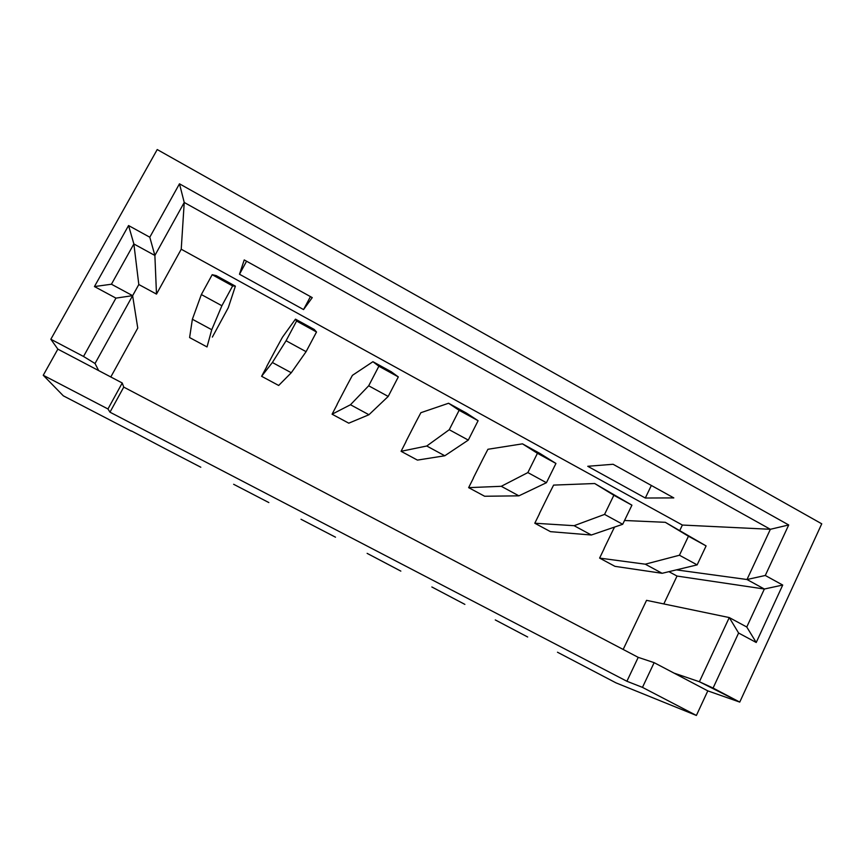 <?xml version="1.0" encoding="UTF-8"?>
<svg xmlns="http://www.w3.org/2000/svg" width="865" height="865" viewBox="0 0 865 865"><rect width="100%" height="100%" fill="white"/><g stroke="black" fill="none" stroke-linecap="round" stroke-linejoin="round"><path stroke-width="1.3" d="M212.185 274.702L201.35 294.554L221.883 305.745L232.631 285.937L212.185 274.702L216.174 275.6L235.377 286.153L228.306 307.67L223.008 317.444L228.306 307.67L235.377 286.153L232.631 285.937L221.883 305.745L211.741 329.727L192.376 319.25L189.608 337.566L207.027 346.941L211.741 329.727L207.027 346.941L189.608 337.566L192.376 319.25L201.35 294.554L212.185 274.702L232.631 285.937L235.377 286.153L216.174 275.6L212.185 274.702M212.368 337.08L223.008 317.444L212.368 337.08M211.741 329.727L221.883 305.745L201.35 294.554L192.376 319.25L211.741 329.727M296.576 321.045L286.077 340.756L306.091 351.666L316.514 331.998L296.576 321.045L295.473 319.163L314.233 329.457L316.514 331.998L306.091 351.666L291.278 372.739L272.367 362.511L261.608 376.297L278.671 385.466L291.278 372.739L278.671 385.466L261.608 376.297L266.842 366.49L261.608 376.297L272.367 362.511L286.077 340.756L296.576 321.045L316.514 331.998L314.233 329.457L295.473 319.163L282.466 337.209L295.473 319.163L296.576 321.045M276.692 347.741L282.466 337.209L276.692 347.741M291.278 372.739L306.091 351.666L286.077 340.756L272.367 362.511L291.278 372.739M378.87 366.23L368.685 385.79L388.201 396.44L398.311 376.902L378.87 366.23L372.923 361.7L391.239 371.755L398.311 376.902L388.201 396.44L368.944 414.735L350.476 404.744L332.084 414.205L348.779 423.18L368.944 414.735L348.779 423.18L332.084 414.205L337.188 404.452L332.084 414.205L350.476 404.744L368.685 385.79L378.87 366.23L398.311 376.902L391.239 371.755L372.923 361.7L352.401 375.356L372.923 361.7L378.87 366.23M347.114 385.185L352.401 375.356L347.114 385.185M368.944 414.735L388.201 396.44L368.685 385.79L350.476 404.744L368.944 414.735M459.131 410.302L449.249 429.721L468.289 440.101L478.096 420.714L459.131 410.302L448.567 403.252L466.451 413.081L478.096 420.714L468.289 440.101L444.794 455.769L426.759 446.005L401.079 451.314L417.427 460.104L444.794 455.769L417.427 460.104L401.079 451.314L406.042 441.626L401.079 451.314L426.759 446.005L449.249 429.721L459.131 410.302L478.096 420.714L466.451 413.081L448.567 403.252L420.877 412.702L448.567 403.252L459.131 410.302M415.762 422.38L420.877 412.702L415.762 422.38M444.794 455.769L468.289 440.101L449.249 429.721L426.759 446.005L444.794 455.769M537.435 453.292L527.855 472.582L546.431 482.713L555.946 463.456L537.435 453.292L522.471 443.842L539.955 453.455L555.946 463.456L546.431 482.713L518.903 495.84L501.278 486.303L468.635 487.644L484.638 496.25L518.903 495.84L484.638 496.25L468.635 487.644L473.479 478.021L468.635 487.644L501.278 486.303L527.855 472.582L537.435 453.292L555.946 463.456L539.955 453.455L522.471 443.842L487.925 449.281L522.471 443.842L537.435 453.292M482.962 458.861L487.925 449.281L482.962 458.861M518.903 495.84L546.431 482.713L527.855 472.582L501.278 486.303L518.903 495.84M613.858 495.256L604.559 514.405L622.692 524.287L631.926 505.182L594.698 483.524L631.926 505.182L622.692 524.287L591.336 535.013L574.101 525.693L534.797 523.228L550.475 531.661L591.336 535.013L550.475 531.661L534.797 523.228L539.511 513.669L534.797 523.228L574.101 525.693L604.559 514.405L613.858 495.256L631.926 505.182L594.698 483.524L553.6 485.103L594.698 483.524L613.858 495.256M548.767 494.607L553.6 485.103L548.767 494.607M591.336 535.013L622.692 524.287L604.559 514.405L574.101 525.693L591.336 535.013M688.454 536.224L679.436 555.233L697.136 564.877L706.1 545.912L665.304 522.309L706.1 545.912L697.136 564.877L662.125 573.3L645.279 564.185L599.607 558.087L614.972 566.348L662.125 573.3L614.972 566.348L599.607 558.087L604.202 548.583L599.607 558.087L645.279 564.185L679.436 555.233L688.454 536.224L706.1 545.912L665.304 522.309L624.53 520.492L665.304 522.309L688.454 536.224M613.231 529.629L614.626 527.044L613.231 529.629M662.125 573.3L697.136 564.877L679.436 555.233L645.279 564.185L662.125 573.3M157.225 149.548L821.75 523.812L157.225 149.548L50.84 339.253L83.527 356.466L115.942 298.122L94.447 286.564L128.561 225.549L149.796 237.215L179.477 183.812L788.707 524.968L765.287 575.474L782.717 585.054L756.226 642.49L738.602 633.018L713.084 688.053L739.748 702.099L821.75 523.812L739.748 702.099L707.808 690.876L696.39 715.452L642.468 687.372L626.898 681.263L109.974 412.183L107.963 408.972L43.25 375.269L63.318 395.824L131.361 431.159L63.318 395.824L43.25 375.269L57.858 349.136L50.84 339.253L157.225 149.548M682.377 525.044L770.369 529.293L184.234 202.464L181.228 249.228L682.377 525.044L181.228 249.228L156.489 294.1L138.811 284.52L132.615 295.7L138.811 284.52L133.87 243.962L111.434 284.228L132.615 295.657L95.031 363.505L98.664 370.588L122.235 382.99L123.749 387.109L638.219 657.357L654.135 662.655L674.019 673.1L699.396 681.739L729.271 617.567L746.765 627.006L764.357 589.022L746.992 579.518L770.369 529.293L682.377 525.044L679.868 530.31L682.377 525.044M244.222 259.922L312.254 297.614L303.55 309.573L239.497 274.248L244.222 259.922L239.497 274.248L303.55 309.573L310.459 296.619L303.55 309.573L312.254 297.614L244.222 259.922M587.757 466.289L613.09 464.267L673.813 497.905L645.312 498.024L587.757 466.289L645.312 498.024L651.356 485.47L645.312 498.024L673.813 497.905L613.09 464.267L587.757 466.289M615.966 682.853L557.482 652.232L615.966 682.853L696.39 715.452L615.966 682.853M527.672 636.997L495.277 619.924L527.672 636.997M464.883 604.386L431.84 586.967L464.883 604.386M400.841 571.116L367.128 553.362L400.841 571.116M335.501 537.187L301.009 519.27L335.501 537.187M268.842 502.565L233.637 484.281L268.842 502.565M200.81 467.23L164.869 448.567L200.81 467.23M131.469 430.954L164.869 448.567L131.469 430.954M137.762 328.073L110.807 376.978L137.762 328.073L132.615 295.657L137.762 328.073M623.168 649.453L646.544 600.342L729.271 617.567L646.544 600.342L623.168 649.453M663.812 603.943L677.025 576.058L668.915 571.668L677.025 576.058L764.357 589.022L677.025 576.058L663.812 603.943M539.403 513.605L548.799 494.542L539.403 513.605M405.923 441.561L415.827 422.261L405.923 441.561M266.723 366.425L277.146 346.876L266.723 366.425M337.069 404.387L347.222 384.968L337.069 404.387M473.36 477.956L483.005 458.774L473.36 477.956M604.094 548.529L613.263 529.585L604.094 548.529M181.228 249.228L184.234 202.464L154.878 255.467L156.489 294.1L181.228 249.228M676.365 569.873L746.992 579.518L676.365 569.873M156.489 294.1L154.878 255.467L133.87 243.962L138.811 284.52L156.489 294.1M739.748 702.099L699.396 681.739L674.019 673.1L707.808 690.876L739.748 702.099M43.25 375.269L107.963 408.972L122.235 382.99L57.858 349.136L43.25 375.269M107.963 408.972L109.974 412.183L123.749 387.109L122.235 382.99L107.963 408.972M626.898 681.263L638.219 657.357L123.749 387.109L109.974 412.183L626.898 681.263L642.468 687.372L654.135 662.655L638.219 657.357L626.898 681.263M642.468 687.372L696.39 715.452L707.808 690.876L654.135 662.655L642.468 687.372M98.664 370.588L95.031 363.505L83.527 356.466L50.84 339.253L57.858 349.136L98.664 370.588M246.568 261.219L239.497 274.248L246.568 261.219M83.527 356.466L95.031 363.505L132.615 295.657L115.942 298.122L83.527 356.466M115.942 298.122L132.615 295.657L111.434 284.228L94.447 286.564L115.942 298.122M94.447 286.564L111.434 284.228L133.87 243.962L128.561 225.549L94.447 286.564M128.561 225.549L133.87 243.962L154.878 255.467L149.796 237.215L128.561 225.549M149.796 237.215L154.878 255.467L184.234 202.464L179.477 183.812L149.796 237.215M179.477 183.812L184.234 202.464L770.369 529.293L788.707 524.968L179.477 183.812M788.707 524.968L770.369 529.293L746.992 579.518L765.287 575.474L788.707 524.968M765.287 575.474L746.992 579.518L764.357 589.022L782.717 585.054L765.287 575.474M782.717 585.054L764.357 589.022L746.765 627.006L756.226 642.49L782.717 585.054M756.226 642.49L746.765 627.006L729.271 617.567L738.602 633.018L756.226 642.49M738.602 633.018L729.271 617.567L699.396 681.739L713.084 688.053L738.602 633.018"/></g></svg>
